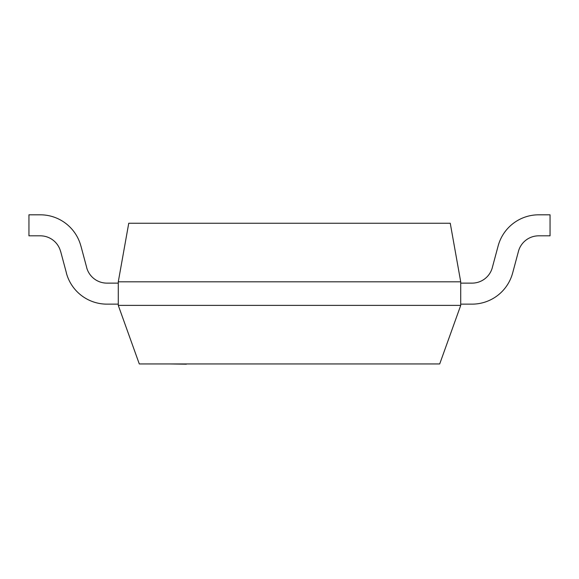<?xml version="1.0" encoding="UTF-8"?>
<svg xmlns="http://www.w3.org/2000/svg" width="579" height="579" viewBox="0 0 579 579"><rect width="100%" height="100%" fill="white"/><g stroke="black" fill="none" stroke-linecap="round" stroke-linejoin="round"><path stroke-width="0.87" d="M186.395 364.191L169.278 363.945L186.395 364.191M118.275 305.386L139.293 363.945L439.707 363.945L460.725 305.386M460.718 281.807L118.282 281.807L118.282 305.379L460.718 305.379L460.718 281.807L450.252 223.241M128.784 223.248L450.216 223.248M118.282 281.807L128.748 223.241M66.353 272.955A42.021 42.021 0 0 0 106.949 304.141L118.282 304.141M118.282 283.131L106.949 283.131A21.01 21.01 0 0 1 86.64 267.512A21.01 21.01 0 0 0 106.949 283.131A21.01 21.01 0 0 1 86.64 267.512A21.01 21.01 0 0 0 106.949 283.131M60.629 251.366L66.411 272.933M86.684 267.498L80.915 245.988L86.684 267.498M80.879 245.995A42.021 42.021 0 0 0 40.284 214.809L28.95 214.809L28.95 235.819L40.284 235.819A21.01 21.01 0 0 1 60.571 251.387M472.051 304.141L460.718 304.141L472.051 304.141A42.021 42.021 0 0 0 512.647 272.955M538.716 235.819A21.01 21.01 0 0 0 518.429 251.387A21.01 21.01 0 0 1 538.716 235.819A21.01 21.01 0 0 0 518.429 251.387A21.01 21.01 0 0 1 538.716 235.819L550.05 235.819L550.05 214.809L538.716 214.809A42.021 42.021 0 0 0 498.121 245.995L492.338 267.505M472.051 283.131A21.01 21.01 0 0 0 492.36 267.512A21.01 21.01 0 0 1 472.051 283.131A21.01 21.01 0 0 0 492.36 267.512A21.01 21.01 0 0 1 472.051 283.131L460.718 283.131M550.05 214.809L538.716 214.809M512.661 272.955L518.444 251.387"/></g></svg>
